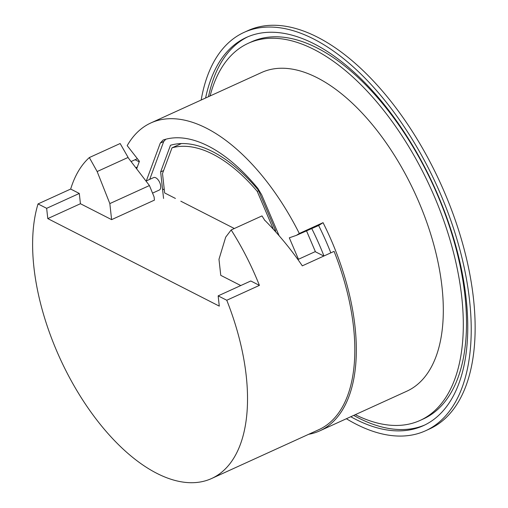 <?xml version="1.0" encoding="UTF-8"?>
<svg xmlns="http://www.w3.org/2000/svg" width="508" height="508" viewBox="0 0 508 508"><rect width="100%" height="100%" fill="white"/><g stroke="black" fill="none" stroke-linecap="round" stroke-linejoin="round"><path stroke-width="0.76" d="M240.76 285.553L220.758 275.342L218.98 259.29L225.692 237.147L231.172 229.953A172.485 88.138 65.5 0 1 259.417 285.382L226.771 300.253A172.485 88.138 65.5 0 1 246.215 375.736A172.485 88.138 65.5 0 1 211.582 478.523L318.878 429.641A172.485 88.138 -114.5 0 0 353.511 326.854A172.485 88.138 -114.5 0 0 334.074 251.371L323.799 256.051L315.176 251.657L297.904 259.524M137.287 158.706L135.058 159.722L139.217 161.849M135.884 167.672L137.306 167.024M135.058 159.722L131.185 161.487M162.516 188.944L164.313 189.859M226.771 300.253L218.154 295.859L219.285 306.127L47.784 218.599L80.429 203.727L79.299 193.453L70.675 189.052L38.03 203.924A172.485 88.138 65.5 0 0 33.928 267.392A172.485 88.138 65.5 0 0 103.93 428.835A172.485 88.138 65.5 0 0 211.582 478.523M127.953 157.474L149.435 185.547L109.836 203.587L111.608 219.64L80.429 203.727M111.608 219.64L154.445 200.12L154.095 196.907L149.435 185.547M231.172 229.953L261.988 215.913A172.485 88.138 -114.5 0 1 264.903 220.58L265.049 220.516C278.886 234.588 291.249 249.619 302.152 265.601A172.485 88.138 -114.5 0 1 302.26 265.868L323.799 256.051M70.675 189.052A172.485 88.138 65.5 0 1 89.332 157.563L97.149 171.539L109.836 203.587M128.118 157.436L120.148 143.523L89.332 157.563M47.784 218.599L46.653 208.324L79.299 193.453M46.653 208.324L38.03 203.924M218.154 295.859L250.8 280.981L259.417 285.382M127.965 157.499L97.149 171.539M152.546 193.123L159.309 190.043A6.839 3.499 -114.5 0 0 160.68 185.966A6.839 3.499 -114.5 0 0 157.905 179.565A6.839 3.499 -114.5 0 0 153.632 177.59L146.031 181.058M210.102 95.961A207.213 105.886 65.5 0 1 248.31 43.275A207.213 105.886 65.5 0 1 377.641 102.972A207.213 105.886 65.5 0 1 461.734 296.926A207.213 105.886 65.5 0 1 420.129 420.414A207.213 105.886 65.5 0 1 355.295 414.674M420.129 420.414L423.323 418.96A207.213 105.886 -114.5 0 0 464.928 295.472A207.213 105.886 -114.5 0 0 380.835 101.517A207.213 105.886 -114.5 0 0 251.504 41.821L248.31 43.275M319.837 430.828L406.819 391.198A175.114 89.484 -114.5 0 0 441.979 286.842A175.114 89.484 -114.5 0 0 370.91 122.936A175.114 89.484 -114.5 0 0 261.62 72.492L150.895 122.936A175.114 89.484 65.5 0 1 299.314 233.477L296.412 235.35L318.637 225.508L323.056 222.663A175.114 89.484 65.5 0 1 354.997 326.473A175.114 89.484 65.5 0 1 319.837 430.828A175.114 89.484 65.5 0 1 308.68 434.289M330.816 252.857A164.897 84.264 -114.5 0 0 318.637 225.508M323.056 222.663L299.314 233.477M311.785 228.625A164.897 84.264 65.5 0 1 323.964 255.975M315.443 251.79L306.476 230.759M136.677 168.726L139.414 161.309L127.197 145.631A175.114 89.484 65.5 0 1 150.895 122.936M296.412 235.35L289.306 237.814L298.456 259.271M279.121 235.744L261.684 194.837L257.861 188.436A154.68 79.045 -114.5 0 0 208.464 146.171A154.68 79.045 -114.5 0 0 163.068 140.056L160.28 143.085L146.298 180.937M149.72 179.375L163.703 141.522L160.28 143.085M163.703 141.522L165.824 139.224M234.334 228.511L180.816 201.193M275.723 231.889L275.577 230.588L258.312 190.087A148.844 76.06 -114.5 0 0 170.485 145.263L160.636 171.926L163.563 198.457M175.425 198.444L164.649 192.945L162.509 173.533L172.002 147.841A145.929 74.568 65.5 0 1 257.219 191.338L273.431 229.356M275.215 229.743L274.206 230.207M160.636 171.926L163.601 170.574M172.002 147.841L181.381 143.567M258.578 190.716L257.219 191.338M425.59 430.752L429.508 428.968A218.891 111.855 -114.5 0 0 436.905 175.609A218.891 111.855 -114.5 0 0 248.012 30.582L244.1 32.366A218.891 111.855 65.5 0 1 432.987 177.394A218.891 111.855 65.5 0 1 425.59 430.752A218.891 111.855 65.5 0 1 346.373 418.738M201.174 100.032A218.891 111.855 65.5 0 1 244.1 32.366M350.78 416.731A213.335 109.01 -114.5 0 0 423.291 425.698A213.335 109.01 -114.5 0 0 430.498 178.772A213.335 109.01 -114.5 0 0 246.399 37.427A213.335 109.01 -114.5 0 0 205.588 98.019M208.496 96.691A213.335 109.01 65.5 0 1 247.866 36.779M424.739 425.012A213.335 109.01 65.5 0 1 353.695 415.404"/></g></svg>
